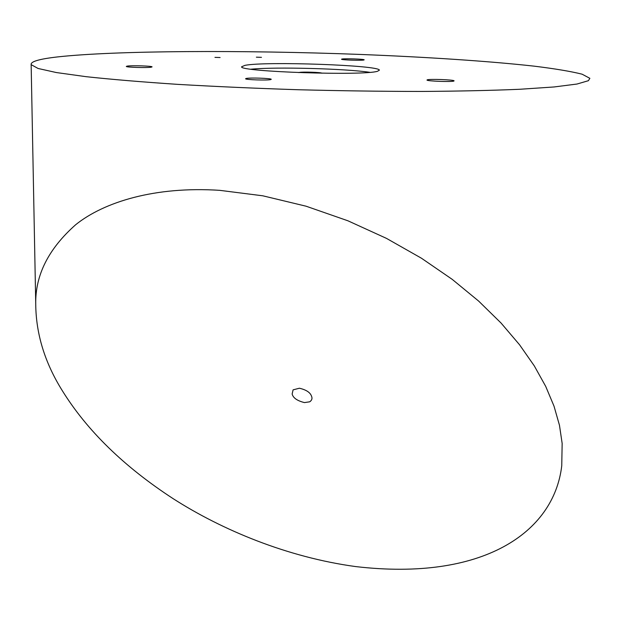 <?xml version="1.0" encoding="UTF-8"?>
<svg xmlns="http://www.w3.org/2000/svg" width="621" height="621" viewBox="0 0 621 621"><rect width="100%" height="100%" fill="white"/><g stroke="black" fill="none" stroke-linecap="round" stroke-linejoin="round"><path stroke-width="0.93" d="M562.152 443.417L559.474 425.3L554.025 406.181L545.696 386.363L534.301 365.893L519.56 344.779L501.085 323.067L478.62 301.061L452.212 279.357L421.48 258.243L386.518 238.402L347.907 220.789L306.044 206.195L262.815 195.809L219.772 190.344C155.064 186.083 103.963 201.98 75.7 224.701C48.492 248.773 35.172 275.25 35.739 304.135C35.964 333.795 44.79 362.594 62.216 390.539C87.064 430.648 124.068 466.713 173.236 498.725C222.046 529.985 287.321 557.27 355.709 566.585C482.377 581.388 553.893 532.919 561.749 465.781L562.152 443.417M299.407 388.226C306.052 389.763 310.065 392.34 311.455 395.973C312.534 398.379 311.936 400.328 309.646 401.818L304.461 402.587C297.249 400.817 293.143 397.952 292.142 394.001L293.089 389.848L299.407 388.226M220.09 57.528L214.959 57.373L220.09 57.528M261.457 57.342L256.372 57.186L261.457 57.342M298.864 72.626L299.314 72.44C302.287 71.671 322.12 72.362 321.88 73.231L321.88 73.231M245.008 65.345C265.423 61.176 379.695 65.197 379.377 70.157L377.521 71.268C363.852 75.948 238.705 71.757 241.623 66.781L245.008 65.345M251.024 69.195C275.538 66.773 345.493 68.613 369.844 72.323M246.203 78.456C249.898 77.563 271.478 78.3 271.261 79.317L270.694 79.604C267.224 80.513 245.264 79.767 245.574 78.758L246.203 78.456M363.852 59.996L364.178 59.826C364.449 59.08 344.546 58.39 341.907 59.057L341.542 59.228C341.201 59.981 361.399 60.672 363.852 59.996M453.866 81.056L454.091 80.854C454.331 79.76 429.701 78.828 427.248 79.837L426.976 80.047C426.627 81.134 451.684 82.081 453.866 81.056M151.19 67.192L152.075 66.874C152.331 65.981 131.768 65.337 127.258 66.098L126.304 66.424C125.97 67.324 146.898 67.968 151.19 67.192M588.398 80.699L576.994 84.037L554.087 86.963L519.715 89.277C491.382 90.48 458.438 91.202 420.883 91.45C381.387 91.396 340.378 90.821 297.847 89.727C255.557 88.345 215.495 86.56 177.676 84.363C142.155 81.988 111.664 79.434 86.203 76.694L56.356 72.548L38.083 68.473L31.151 64.654C30.476 61.595 39.185 59.026 57.264 56.953C115.638 50.464 243.51 50.006 360.017 54.431C426.611 57.054 488.929 61.13 534.13 66.152C555.073 68.729 571.056 71.407 582.087 74.186L589.872 78.324L588.398 80.699M309.646 401.818L310.422 401.313M35.739 304.096L31.151 64.654"/></g></svg>
